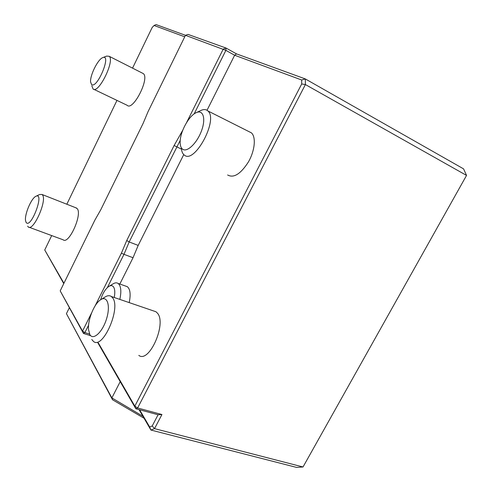 <?xml version="1.0" encoding="UTF-8"?>
<svg xmlns="http://www.w3.org/2000/svg" width="492" height="492" viewBox="0 0 492 492"><rect width="100%" height="100%" fill="white"/><g stroke="black" fill="none" stroke-linecap="round" stroke-linejoin="round"><path stroke-width="0.74" d="M114.23 297.488C115.153 292.605 114.925 289.087 113.541 286.928C112.324 285.323 110.669 285.212 108.572 286.608C105.263 289.148 102.613 293.527 100.62 299.745M119.827 299.4C121.34 292.476 121.112 287.5 119.156 284.474L118.117 283.435C116.616 282.457 114.814 282.679 112.711 284.099L109.322 286.153M129.199 302.605C130.872 294.437 130.245 289.13 127.317 286.676L125.595 286.073M186.566 122.594L223.245 49.071L226.019 48.038L187.993 34.397L185.472 35.319L148.08 111.598L143.16 123.308L100.768 209.764L94.944 219.992L60.196 290.883L83.474 333.459L82.533 331.091L91.592 312.93M98.394 342.998L134.826 406.146L301.707 83.966L301.67 79.993L305.335 78.935L305.403 84.556L466.539 175.416L463.575 168.873L305.335 78.935L236.486 53.874L226.019 48.038L225.889 50.375L185.472 35.319M60.196 290.883L82.533 331.091L84.888 332.592L83.474 333.459L90.479 335.636M139.63 409.781L149.654 426.994L152.206 425.986L158.098 414.744L161.936 414.535L154.531 428.637L303.023 466.976L466.539 175.416M158.098 414.744L135.823 408.76L137.625 407.979L161.936 414.535M95.097 305.913L121.401 253.183L126.733 240.514L174.113 145.509L182.79 130.159M152.206 425.986L154.531 428.637L150.909 430.039L139.039 409.621M180.238 140.318L129.175 241.953L123.984 254.339L121.401 253.183M181.081 133.584L181.511 133.885M236.486 53.874L234.641 55.239L225.889 50.375L194.155 113.892M184.74 36.808L154.076 25.486L156.069 24.6L185.49 35.313M301.707 83.966L305.403 84.556L137.625 407.979L134.826 406.146L135.823 408.76L97.853 342.832M63.757 283.62L44.735 249.985L63.929 283.263M88.585 325.2L84.888 332.592L89.581 334.056M126.733 240.514L129.175 241.953L138.184 245.416L133.031 257.728L123.984 254.339L107.379 287.58M138.184 245.416L183.75 154.586M301.67 79.993L234.641 55.239L207.027 110.27M133.031 257.728L119.827 284.038M149.654 426.994L150.909 430.039L296.547 467.4L303.023 466.976M154.076 25.486L152.2 27.435L132.545 68.136M116.967 100.405L66.826 204.235M51.691 235.582L44.735 249.985M120.208 381.638L111.868 397.911L112.539 399.768L66.426 313.656L111.868 397.911L142.901 416.269M144.051 418.249L112.539 399.768M66.426 313.656L69.28 307.869M227.636 174.98C233.706 178.381 240.637 174.033 248.429 161.93C254.899 150.65 256.197 137.01 251.406 132.852L248.626 131.456M138.805 355.396C149.181 363.619 166.923 323.484 157.434 313.164L155.958 311.75L153.424 310.882M182.612 149.217C187.083 152.711 197.212 142.957 201.622 130.509C206.185 118.068 202.895 108.966 195.773 112.889C188.59 116.364 180.281 131.733 180.158 141.591C180.06 145.355 180.878 147.901 182.612 149.217M181.333 147.791C181.536 151.007 182.391 153.326 183.91 154.74L184.328 155.072C194.475 164.488 218.719 119.513 207.882 110.934L206.855 110.171C205.072 109.23 202.907 109.415 200.373 110.718L196.554 112.52M89.815 334.505C93.129 340.87 102.674 332.057 106.647 318.521C110.774 305.015 107.022 294.911 100.3 299.966C93.929 304.204 87.564 320.261 88.542 329.677L89.815 334.505M91.783 339.505L93.554 341.509C102.902 349.591 121.124 308.084 112.662 297.888L111.346 296.504C109.458 295.218 107.188 295.501 104.544 297.353L101.42 299.277M93.849 89.323L127.133 105.276C132.932 111.5 149.986 78.234 143.289 73.585L142.286 73.074M29.145 227.267L63.154 239.807C68.806 244.899 82.619 214.272 77.189 208.626L75.682 207.716M91.604 84.581C97.311 89.107 111.998 53.388 102.68 57.656C97.865 59.329 89.895 75.417 90.59 81.986L91.604 84.581M91.832 85.799L93.086 89.009C98.443 94.261 115.128 60.528 109.187 56.291L106.623 56.094L102.853 57.589M26.027 222.243C30.621 230.17 45.233 191.425 35.824 196.326C31.285 198.313 24.471 214.401 25.541 220.582L26.027 222.243M27.632 226.197L28.272 226.947C33.259 231.873 47.294 200.465 42.521 194.998L42.041 194.481L39.594 194.525L36.064 196.216M174.113 145.509L181.462 149.125M127.317 286.676L118.117 283.435M251.406 132.852L207.882 110.934M155.958 311.75L111.346 296.504M143.289 73.585L109.187 56.291M76.647 208.098L42.041 194.481"/></g></svg>
